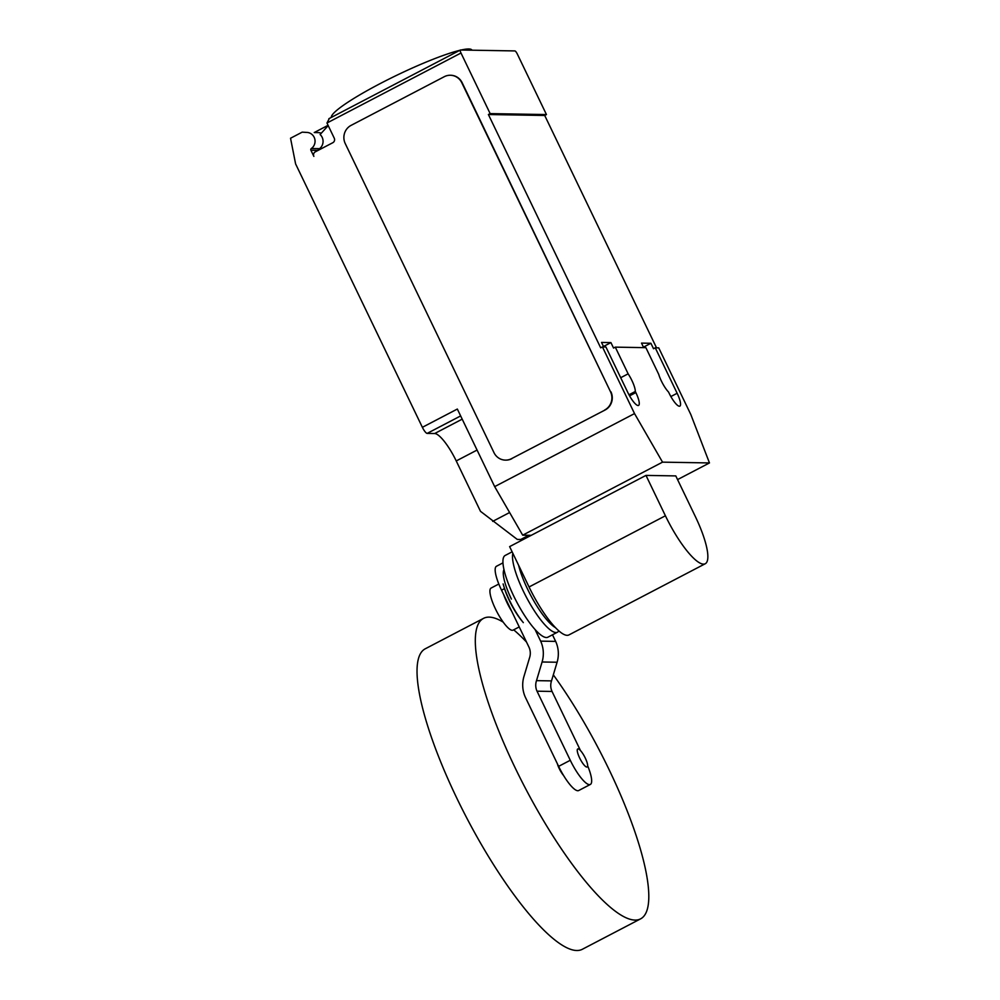 <?xml version="1.0" encoding="UTF-8"?>
<svg xmlns="http://www.w3.org/2000/svg" width="1000" height="1000" viewBox="0 0 1000 1000"><rect width="100%" height="100%" fill="white"/><g stroke="black" fill="none" stroke-linecap="round" stroke-linejoin="round"><path stroke-width="1.5" d="M585.262 758.012A10.175 2.5 62.4 0 0 577.737 748.95A10.175 2.5 62.4 0 0 579.625 757.925A10.175 2.5 62.4 0 0 587.15 766.988A10.175 2.5 62.4 0 0 585.262 758.012M557.312 763.625A10.175 2.5 62.4 0 0 559.237 768.575A10.175 2.5 62.4 0 0 563.625 775.588M503.212 622.15A169.537 41.588 62.4 0 0 483.575 618.35A169.537 41.588 62.4 0 0 515.138 767.825A169.537 41.588 62.4 0 0 640.525 918.9A169.537 41.588 62.4 0 0 608.975 769.412A169.537 41.588 62.4 0 0 553.325 674.85M526.5 642.038A169.537 41.588 62.4 0 0 513.675 629.812M483.575 618.35L425.3 648.775A169.537 41.588 62.4 0 0 456.863 798.263A169.537 41.588 62.4 0 0 582.25 949.325L640.525 918.9M519.225 626.925L513.038 630.15A23.737 5.825 -117.6 0 1 495.487 609A23.737 5.825 -117.6 0 1 491.062 588.075L498.825 584.025M503.65 594.562A23.737 5.825 62.4 0 0 507.137 602.913A23.737 5.825 62.4 0 0 511.7 611.287M587.65 765.788A27.125 6.65 -117.6 0 1 590.337 784.45A27.125 6.65 -117.6 0 1 570.275 760.275L558.625 766.363A27.125 6.65 62.4 0 0 578.688 790.537L590.337 784.45M580.5 750.575L552.038 691.45L537.025 691.188L570.275 760.275M558.625 766.363L525.375 697.275A28.55 27.438 91 0 1 524 676.325L529.55 657.775A13.875 13.338 -89 0 0 529 647.225L501.538 590.175L504.588 588.575M535.062 629.525L540.65 641.137A28.737 27.613 91 0 1 542.087 661.988L536.5 680.638A13.8 13.25 -89 0 0 537.025 691.188M502.987 562.863L496.488 566.25A27.125 6.65 62.4 0 0 501.538 590.175M552.038 691.45A13.8 13.25 91 0 1 551.512 680.888L557.1 662.237A28.737 27.613 -89 0 0 555.662 641.4L540.65 641.137M555.662 641.4L552.487 634.8M551.512 680.888L536.5 680.638M521.938 620.95A29.962 7.35 -117.6 0 1 509.438 600.788A29.962 7.35 -117.6 0 1 504.487 588.625M523.325 622.625A33.188 8.137 -117.6 0 1 509.475 600.288A33.188 8.137 -117.6 0 1 503.125 583.938M511.4 599.075A34.588 8.488 -117.6 0 1 503.988 569.575M558.787 630.862L558.538 631.213A46.112 11.312 -117.6 0 1 557.438 632.212L547.875 637.2A46.112 11.312 -117.6 0 1 513.763 596.112A46.112 11.312 -117.6 0 1 505.188 555.45L512.137 551.825M557.438 632.212A46.112 11.312 -117.6 0 1 523.325 591.125A46.112 11.312 -117.6 0 1 512.85 553.312M555.413 627.6A43.963 10.788 -117.6 0 1 527.612 589.2A43.963 10.788 -117.6 0 1 518.612 565.288M529.05 586.975A53.837 13.213 62.4 0 0 568.875 634.95L705.238 563.75A53.837 13.213 -117.6 0 1 665.413 515.775L645.987 475.4L509.625 546.613L529.05 586.975L665.413 515.775M645.987 475.4L675.788 475.913L695.212 516.275A53.837 13.213 -117.6 0 1 705.238 563.75M331.325 117.413A78 10 -25.7 0 1 380.138 83.612A78 10 -25.7 0 1 459.775 50.338M461.138 50.012A78 10 -25.7 0 1 472 50.15L472.025 50.2M314.4 132.55L318.35 132.625A8.812 8.475 91 0 1 321.287 133.225M531.25 535.325L522.688 535.175L494.663 486.625L457.337 409.05L422.375 427.312L295.6 163.9L290.538 138.238L302.188 132.15L307.062 132.438A8.812 8.475 91 0 1 311.337 148.525A1.363 1.3 -89 0 0 310.9 150.25L313.863 156.387A3.388 3.262 91 0 1 315.312 151.838L332.8 142.713A3.388 3.262 -89 0 0 334.25 138.162L326.962 123.012L460.988 53.012A3.388 0.838 -117.6 0 1 460.363 50.025A3.388 0.838 -117.6 0 1 460.462 50L514.9 50.925A3.388 0.838 -117.6 0 1 517.288 53.963L546.45 114.562L544.712 115.475L656.538 347.837M422.375 427.312A6.787 1.663 62.4 0 0 427.163 433.4L434.675 433.525A30.512 7.488 -117.6 0 1 456.238 460.938L480.487 511.325L517.275 539.425L523.325 539.462M523.212 539.525L517.275 539.425M528.8 535.288L520.862 539.425M328.212 125.6L320.112 134.525A9.15 8.8 91 0 1 318.3 149.5M318.363 150.25A1.363 1.3 91 0 1 318.837 148.65L311.337 148.525M307.062 132.438L302.188 132.15M314.225 132.55L328.075 125.312M329.35 118.475L326.962 123.012M450.55 75.25A13.562 13.037 91 0 1 450.737 75.263A13.562 13.037 91 0 1 462.163 82.737L610.525 391.788L461.788 82.725A13.562 13.037 91 0 0 444.3 76.688L351.062 125.388A13.562 13.037 91 0 0 345.25 143.588L493.988 452.65A13.562 13.037 91 0 0 505.412 460.125L505.788 460.125A13.562 13.037 91 0 1 505.6 460.125M610.9 391.788A13.562 13.037 91 0 1 605.087 410L511.475 458.688A13.562 13.037 91 0 1 505.412 460.125M511.475 458.688L605.087 410M610.525 391.788A13.562 13.037 91 0 1 604.712 409.988M509.613 512.525L492.688 521.375M603.488 346.488L610.925 342.6L613.55 348.05L615.288 347.137L628.138 373.837L620.7 377.713M603.7 346.95L601.538 342.438L610.925 342.6M643.675 347.625L641.513 343.113L650.9 343.275L653.525 348.725L655.263 347.812L677.138 393.263A14.575 3.575 -117.6 0 1 679.85 406.125A14.575 3.575 -117.6 0 1 669.075 393.125L668.538 392.025A14.575 3.575 -117.6 0 1 658.725 374.35L645.888 347.663L615.288 347.137M544.712 115.475L488.4 114.525L490.15 113.612L460.988 53.012M494.663 486.625L634.525 413.587L602.438 346.925L600.688 347.837L488.4 114.525M628.138 373.837A14.575 3.575 -117.6 0 1 635.312 391.463L635.85 392.575A14.575 3.575 -117.6 0 1 638.562 405.425A14.575 3.575 -117.6 0 1 627.788 392.438L605.913 346.987L602.438 346.925M628.975 394.775L635.312 391.463M511.85 458.688A13.562 13.037 91 0 1 505.788 460.125M655.263 347.812L658.737 347.875L690.825 414.538L709.463 462.938L662.537 462.15L634.525 413.587M643.462 347.163L650.9 343.275M490.15 113.612L546.45 114.562M522.688 535.175L662.537 462.15M677.562 479.6L709.463 462.938M557.1 662.237L542.087 661.988M310.9 150.25L318.125 150.375M460.637 415.925L427.163 433.4M477.075 450.062L456.238 460.938M462.2 419.15L434.675 433.525M629.575 395.85L635.85 392.575M670.863 396.55L677.138 393.263M460.363 50.025L328.862 118.7"/></g></svg>
